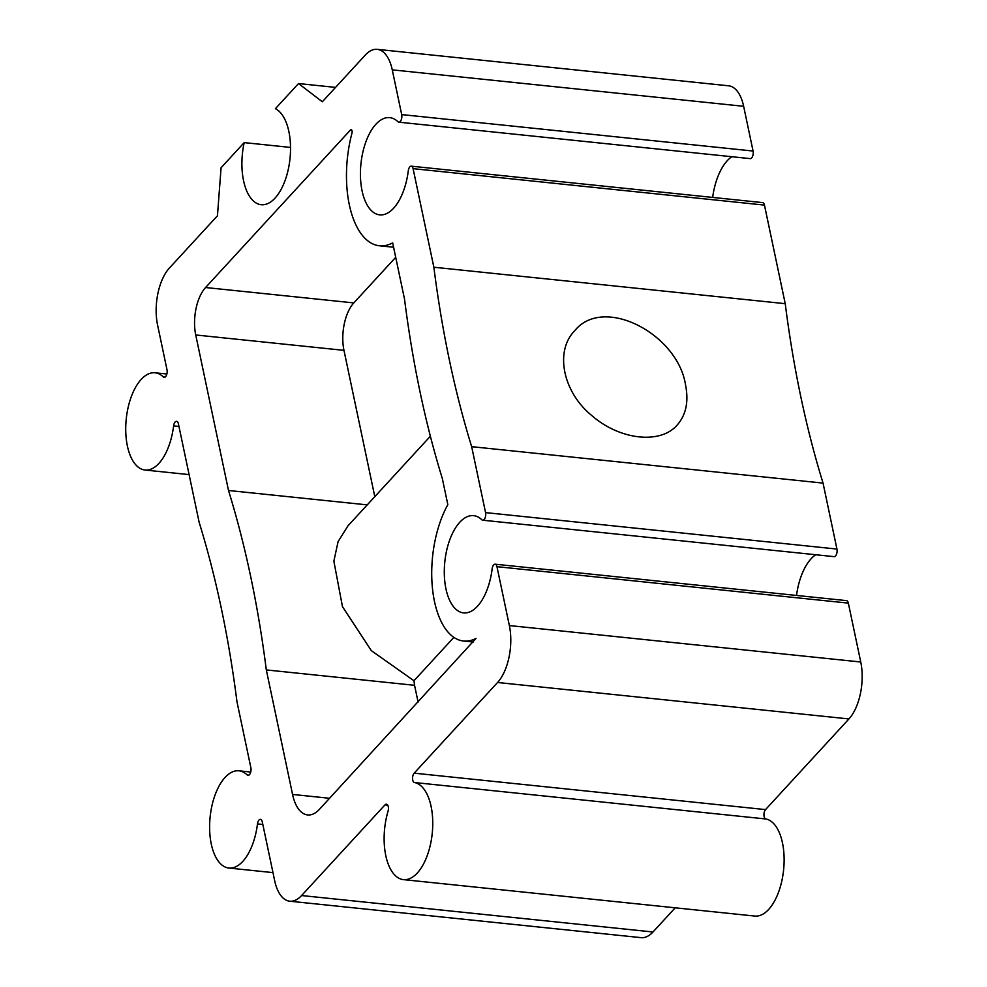 <?xml version="1.0" encoding="UTF-8"?>
<svg xmlns="http://www.w3.org/2000/svg" width="987" height="987" viewBox="0 0 987 987"><rect width="100%" height="100%" fill="white"/><g stroke="black" fill="none" stroke-linecap="round" stroke-linejoin="round"><path stroke-width="1.48" d="M250.735 772.031L238.965 770.81A48.881 23.922 -84.1 0 1 247.157 774.931A5.058 2.48 -84.1 0 0 248.008 775.363A5.058 2.48 -84.1 0 0 250.451 772.932A5.058 2.48 -84.1 0 0 250.883 767.763L236.979 701.819A772.192 377.898 -84.1 0 0 199.164 522.382L178.4 423.805A5.058 2.48 -84.1 0 0 176.574 421.326A5.058 2.48 -84.1 0 0 173.613 425.89L178.955 426.446M685.558 385.004C677.872 334.062 603.39 294.879 574.668 330.793C554.484 351.249 562.898 392.221 592.052 415.774C619.898 440.079 660.537 444.508 677.156 425.064C686.039 415.021 688.84 401.672 685.558 385.004M471.663 446.667L823.047 483.099A772.192 377.898 -84.1 0 1 785.233 303.675L433.861 267.23A772.192 377.898 -84.1 0 0 471.663 446.667L485.567 512.611L836.939 549.056L823.047 483.099M347.856 525.985L338.085 541.641L333.865 561.159L342.464 606.66L371.334 650.643L413.972 680.746L453.872 637.368M228.503 490.49L195.734 334.975A34.816 17.038 -84.1 0 1 205.567 287.525L350.422 130.037A2.529 1.234 -84.1 0 1 351.15 129.692A2.529 1.234 -84.1 0 1 351.977 133.109A83.55 40.886 -84.1 0 0 379.403 245.775A83.55 40.886 -84.1 0 0 392.666 242.876L404.522 299.123A772.192 377.898 -84.1 0 0 442.336 478.559L447.839 504.665A80.761 39.529 -84.1 0 0 432.651 590.14A80.761 39.529 -84.1 0 0 463.569 641.032A80.761 39.529 -84.1 0 0 476.018 638.416L319.48 809.278A41.775 20.443 -84.1 0 1 307.611 814.941A41.775 20.443 -84.1 0 1 292.559 794.436L266.317 669.926A772.192 377.898 -84.1 0 0 228.503 490.49L367.25 504.875M266.317 669.926L414.552 685.299A772.192 377.898 -84.1 0 0 413.972 680.746M395.713 257.336L353.802 302.91A34.816 17.038 -84.1 0 0 343.969 350.348L374.801 496.671M433.861 267.23L413.084 168.654A5.058 2.48 -84.1 0 0 411.258 166.174A5.058 2.48 -84.1 0 0 408.297 170.739A48.881 23.922 -84.1 0 1 379.687 214.87A48.881 23.922 -84.1 0 1 360.946 163.793A48.881 23.922 -84.1 0 1 389.779 117.638A48.881 23.922 -84.1 0 1 397.971 121.759A5.058 2.48 -84.1 0 0 398.822 122.178A5.058 2.48 -84.1 0 0 401.265 119.76A5.058 2.48 -84.1 0 0 401.697 114.591L392.258 69.855A41.775 20.443 -84.1 0 0 377.207 49.35A41.775 20.443 -84.1 0 0 365.338 55.013L322.33 101.772L298.518 83.55L275.385 108.693A48.881 23.922 -84.1 0 1 289.462 162.892A48.881 23.922 -84.1 0 1 261.173 204.716A48.881 23.922 -84.1 0 1 244.196 142.609L221.076 167.753L217.448 215.795L169.369 268.069A41.775 20.443 -84.1 0 0 157.575 325.007L167 369.755A5.058 2.48 -84.1 0 1 166.581 374.924A5.058 2.48 -84.1 0 1 164.138 377.342A5.058 2.48 -84.1 0 1 163.287 376.911A48.881 23.922 -84.1 0 0 155.095 372.79A48.881 23.922 -84.1 0 0 126.25 418.944A48.881 23.922 -84.1 0 0 145.003 470.022A48.881 23.922 -84.1 0 0 173.613 425.89M238.965 770.81A48.881 23.922 -84.1 0 0 210.132 816.965A48.881 23.922 -84.1 0 0 228.885 868.042A48.881 23.922 -84.1 0 0 257.484 823.911L262.826 824.466M289.734 901.205A41.775 20.443 -84.1 0 0 301.603 895.542L652.987 931.987A41.775 20.443 -84.1 0 1 641.106 937.65L289.734 901.205A41.775 20.443 -84.1 0 1 274.682 880.712L262.271 821.826A5.058 2.48 -84.1 0 0 260.445 819.346A5.058 2.48 -84.1 0 0 257.484 823.911M301.603 895.542L385.004 804.874L387.706 805.158M403.387 879.627A48.881 23.922 -84.1 0 0 432.121 834.484A48.881 23.922 -84.1 0 0 414.466 782.531A5.058 2.48 -84.1 0 1 412.566 778.607A5.058 2.48 -84.1 0 1 414.17 773.166L765.542 809.599A5.058 2.48 -84.1 0 0 763.95 815.052A5.058 2.48 -84.1 0 0 765.838 818.976A48.881 23.922 -84.1 0 1 783.493 870.929A48.881 23.922 -84.1 0 1 754.771 916.059L403.387 879.627A48.881 23.922 -84.1 0 1 388.039 811.265A5.058 2.48 -84.1 0 0 386.448 804.183A5.058 2.48 -84.1 0 0 385.004 804.874M414.17 773.166L497.571 682.486A41.775 20.443 -84.1 0 0 509.366 625.561L496.954 566.674A5.058 2.48 -84.1 0 0 495.129 564.194A5.058 2.48 -84.1 0 0 492.168 568.759A48.881 23.922 -84.1 0 1 463.569 612.89A48.881 23.922 -84.1 0 1 444.816 561.8A48.881 23.922 -84.1 0 1 473.649 515.658A48.881 23.922 -84.1 0 1 481.853 519.779A5.058 2.48 -84.1 0 0 482.692 520.198A5.058 2.48 -84.1 0 0 485.135 517.78A5.058 2.48 -84.1 0 0 485.567 512.611M482.692 520.198L834.077 556.643A5.058 2.48 -84.1 0 0 836.52 554.225A5.058 2.48 -84.1 0 0 836.939 549.056M815.706 554.743A48.881 23.922 -84.1 0 0 796.521 595.445M765.542 809.599L848.943 718.931A41.775 20.443 -84.1 0 0 860.75 661.993L848.339 603.119A5.058 2.48 -84.1 0 0 846.513 600.627L495.129 564.194M652.987 931.987L675.219 907.806M398.822 122.178L750.194 158.623A5.058 2.48 -84.1 0 0 752.637 156.205A5.058 2.48 -84.1 0 0 753.069 151.036L743.643 106.288A41.775 20.443 -84.1 0 0 728.591 85.795L377.207 49.35M731.836 156.723A48.881 23.922 -84.1 0 0 712.651 197.425M785.233 303.675L764.456 205.099A5.058 2.48 -84.1 0 0 762.63 202.606L411.258 166.174M298.518 83.55L335.555 87.399M244.196 142.609L290.523 147.421M414.552 685.299L418.093 702.065M195.734 334.975L343.969 350.348M205.567 287.525L353.802 302.91M350.422 130.037L351.779 130.185M292.559 794.436L329.596 798.286M414.466 782.531L765.838 818.976M497.571 682.486L848.943 718.931M509.366 625.561L860.75 661.993M496.954 566.674L848.339 603.119M413.084 168.654L764.456 205.099M401.697 114.591L753.069 151.036M392.258 69.855L743.643 106.288M163.287 376.911L165.051 377.096M247.157 774.931L248.934 775.116M430.369 436.242L347.843 525.972M393.591 247.243L379.403 245.775M473.304 642.031L463.569 641.032M166.865 374.011L155.095 372.79M189.097 474.599L145.003 470.022M272.98 872.619L228.885 868.042"/></g></svg>
